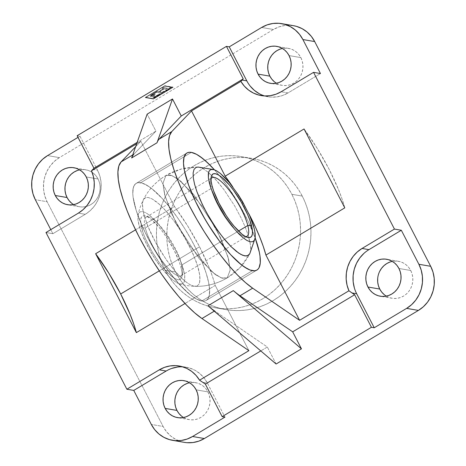 <?xml version="1.0" encoding="UTF-8"?>
<svg xmlns="http://www.w3.org/2000/svg" width="466" height="466" viewBox="0 0 466 466"><rect width="100%" height="100%" fill="white"/><g stroke="black" fill="none" stroke-linecap="round" stroke-linejoin="round"><path stroke-width="0.35" stroke-dasharray="2.33 1.75" d="M216.999 230.239L193.728 194.526L177.773 178.798L170.882 175.199L165.913 175.513L162.925 183.342L165.127 196.495L176.119 223.185L199.39 258.892L215.344 274.625L222.23 278.225L227.204 277.911L230.192 270.082L227.99 256.923L216.999 230.239L227.99 256.923L230.192 270.082L227.204 277.911L222.23 278.225L215.344 274.625L199.39 258.892L176.119 223.185L165.127 196.495L162.925 183.342L165.913 175.513L170.882 175.199L177.773 178.798L193.728 194.526L216.999 230.239M194.112 286.264L190.233 284.808L185.649 281.714L180.493 277.078L174.989 271.101L166.537 260.121L155.994 243.194L147.774 226.08L143.907 214.698L142.619 208.366L142.427 203.293L143.336 199.728L145.328 197.765L148.304 197.502L152.19 198.959L156.768 202.052L161.923 206.688L167.428 212.665L173.072 219.76L178.664 227.734L186.423 240.573L192.877 253.516L197.468 265.474L199.803 275.406L199.996 280.474L199.081 284.039L197.095 286.002L194.112 286.264L190.233 284.808L188.025 283.462L183.121 279.571L174.989 271.101L169.344 264.006L161.067 251.844L153.663 238.831L149.545 230.251L144.949 218.298L143.126 211.378L142.427 203.293L143.336 199.728L144.204 198.533L146.691 197.421L148.304 197.502L152.19 198.959L159.302 204.195L164.638 209.508L173.072 219.76L178.664 227.734L183.942 236.204L190.903 249.252L196.174 261.676L198.516 269.074L199.803 275.406L199.675 282.448L199.081 284.039L197.095 286.002L194.112 286.264M198.021 167.061L198.003 167.061C186.505 166.845 175.81 169.665 165.913 175.513L171.838 175.507L181.14 181.431L204.271 208.745L221.286 239.081L228.573 259.09L230.187 270.204L227.204 277.911L221.28 277.917L211.978 271.993L188.846 244.679L171.832 214.337L164.545 194.328L162.925 183.214L165.913 175.513L162.925 183.214L164.545 194.328L171.832 214.337L188.846 244.679L211.978 271.993L221.28 277.917L227.204 277.911L230.187 270.204L228.573 259.09L221.286 239.081L204.271 208.745L181.14 181.431L171.838 175.507L165.913 175.513C156.081 181.472 148.543 189.569 143.301 199.803L143.336 199.728M191.38 152.399L140.685 182.748A68.193 18.454 59.1 0 0 136.183 183.371A68.193 18.454 59.1 0 0 151.485 244.627A68.193 18.454 59.1 0 0 201.731 301.024L252.432 270.676L201.731 301.024A68.193 18.454 59.1 0 0 206.234 300.395A68.193 18.454 59.1 0 0 190.938 239.145A68.193 18.454 59.1 0 0 140.685 182.748L191.38 152.399L140.685 182.748L138.542 182.637L136.713 183.097L135.222 184.122L133.276 187.827L132.793 193.611L133.107 197.217L136.218 210.451L142.346 226.394L147.85 237.852L154.252 249.467L164.999 266.208L176.276 280.852L187.116 292.141L193.64 297.308L196.588 299.102L201.731 301.024L203.875 301.135L205.704 300.675L207.201 299.65L209.141 295.939L209.624 290.155L208.634 282.518L206.199 273.315L202.425 262.911L197.45 251.692L191.468 240.101L184.705 228.573L177.424 217.564L169.904 207.481L162.436 198.726L151.951 188.788L145.829 184.67L140.685 182.748L191.38 152.399M214.401 169.781A68.193 18.454 -120.9 0 1 255.164 237.881L248.145 221.344L238.866 203.957L228.119 187.215L220.599 177.138L214.401 169.781A68.193 18.454 -120.9 0 1 255.164 237.881L248.145 221.344L238.866 203.957L228.119 187.215L220.599 177.138L214.401 169.781M198.999 167.16L202.885 168.616L207.463 171.704L215.333 179.165L223.773 189.417L234.637 205.856L241.604 218.909L245.343 227.344L248.162 235.126L249.992 242.046L250.737 247.766L250.691 250.131L249.776 253.696L250.691 250.131L250.498 245.058L248.162 235.126L245.343 227.344L241.604 218.909L234.637 205.856L223.773 189.417L218.129 182.323L212.624 176.34L207.463 171.704L202.885 168.616L198.999 167.16M73.663 204.621A18.757 17.586 -80.2 0 0 79.371 206.741A18.757 17.586 -80.2 0 0 96.817 198.93A18.757 17.586 -80.2 0 0 98.052 178.985L86.257 176.952L98.052 178.985L99.392 182.34L100.085 185.917L100.103 189.586L99.45 193.204L98.145 196.629L96.241 199.733L93.817 202.401L90.952 204.522L87.771 206.019L84.387 206.834L80.933 206.933L77.542 206.316L74.344 205.005L71.461 203.048M291.873 194.293A76.721 71.933 99.8 0 1 286.823 275.878A76.721 71.933 99.8 0 1 215.455 307.828A76.721 71.933 99.8 0 1 165.133 270.158L175.525 271.952A76.721 71.933 -80.2 0 0 225.853 309.622A76.721 71.933 -80.2 0 0 297.221 277.672A76.721 71.933 -80.2 0 0 302.271 196.087L291.873 194.293L294.937 200.997L297.355 207.999L299.114 215.24L300.191 222.637L300.582 230.134L300.273 237.648L299.277 245.11L297.593 252.444L295.252 259.591L292.264 266.47L288.664 273.018L284.481 279.175L279.757 284.877L274.544 290.079L268.888 294.716L262.841 298.753L256.463 302.154L249.817 304.875L242.967 306.902L235.977 308.207L228.917 308.783L221.845 308.614L214.843 307.717L207.976 306.092L201.3 303.75L194.887 300.727L188.8 297.04L183.097 292.73L177.826 287.837L173.049 282.408L168.803 276.495L165.133 270.158L162.069 263.453L159.652 256.446L157.892 249.211L156.815 241.807L156.425 234.316L156.733 226.802L157.729 219.34L159.413 212.001L161.754 204.859L164.743 197.98L168.343 191.427L172.525 185.276L177.249 179.567L182.462 174.371L188.118 169.729L194.165 165.692L200.543 162.296L207.189 159.57L214.04 157.549L221.03 156.238L228.09 155.667L235.161 155.83L242.163 156.733L249.03 158.358L255.706 160.694L262.119 163.723L268.206 167.41L273.909 171.721L279.181 176.614L283.957 182.043L288.204 187.955L291.873 194.293L302.271 196.087A76.721 71.933 -80.2 0 0 251.943 158.417A76.721 71.933 -80.2 0 0 180.575 190.361A76.721 71.933 -80.2 0 0 175.525 271.952L165.133 270.158A76.721 71.933 99.8 0 1 170.183 188.567A76.721 71.933 99.8 0 1 241.551 156.623A76.721 71.933 99.8 0 1 291.873 194.293M386.337 296.137A18.757 17.586 -80.2 0 0 392.046 298.257A18.757 17.586 -80.2 0 0 409.492 290.446A18.757 17.586 -80.2 0 0 410.727 270.507L398.931 268.468L410.727 270.507A18.757 17.586 -80.2 0 0 398.424 261.298A18.757 17.586 -80.2 0 0 392.337 261.379M183.552 417.519A18.757 17.586 -80.2 0 0 189.254 419.639A18.757 17.586 -80.2 0 0 206.7 411.833A18.757 17.586 -80.2 0 0 207.935 391.889L196.139 389.85L207.935 391.889A18.757 17.586 -80.2 0 0 195.633 382.679A18.757 17.586 -80.2 0 0 189.546 382.767M276.454 83.233A18.757 17.586 -80.2 0 0 282.163 85.354A18.757 17.586 -80.2 0 0 299.609 77.548A18.757 17.586 -80.2 0 0 300.844 57.603L289.042 55.571L300.844 57.603A18.757 17.586 -80.2 0 0 288.541 48.394A18.757 17.586 -80.2 0 0 282.448 48.481M199.535 246.77L159.302 270.857L199.535 246.77A82.686 22.374 -120.9 0 1 215.222 285.419L185.008 303.5L215.222 285.419L212.537 276.658L208.972 267.158L199.535 246.77L187.711 225.975L174.5 206.514A82.686 22.374 -120.9 0 1 199.535 246.77M135.554 229.825L174.5 206.514L140.825 141.274L135.635 146.703L140.825 141.274L136.678 143.755L140.825 141.274L174.5 206.514L135.554 229.825M201.731 301.024A68.193 18.454 59.1 0 0 206.234 300.395A68.193 18.454 59.1 0 0 190.938 239.145A68.193 18.454 59.1 0 0 140.685 182.748A68.193 18.454 59.1 0 0 136.183 183.371A68.193 18.454 59.1 0 0 151.485 244.627A68.193 18.454 59.1 0 0 201.731 301.024L252.432 270.676L201.731 301.024L196.588 299.102L190.472 294.978L179.987 285.041L168.744 271.387L161.306 260.791L154.252 249.467L144.973 232.074L139.992 220.861L136.218 210.451L133.107 197.217L132.793 193.611L133.276 187.827L134.068 185.707L135.222 184.122L136.713 183.097L138.542 182.637L143.12 183.423L148.782 186.464L155.3 191.631L162.436 198.726L169.904 207.481L177.424 217.564L184.705 228.573L191.468 240.101L197.45 251.692L202.425 262.911L206.199 273.315L208.634 282.518L209.624 290.155L209.141 295.939L208.349 298.065L207.201 299.65L205.704 300.675L203.875 301.135L201.731 301.024M167.078 89.874L166.047 90.491L165.925 90.072L167.154 90.02L166.123 90.637L166.001 90.218L166.42 90.159L165.925 90.072L166.123 90.637L167.078 89.874L166.345 90.014L167.078 89.874M154.951 96.654L155.382 96.73L153.46 97.674L154.951 96.654L155.458 96.876L153.53 97.813L153.955 97.248L153.57 97.837L155.458 96.876L154.951 96.654L154.03 97.394L154.951 96.654M153.582 97.831L154.322 97.476L153.867 98.402L154.322 97.476L153.867 98.402L154.759 97.231L156.541 96.608L155.213 96.375L153.43 97.452L153.151 98.087L154.397 97.627L153.075 97.936L155.213 96.375L156.617 96.753L155.539 96.753L154.345 98.11L155.131 97.19L156.617 96.753L155.289 96.526L153.897 97.353L153.151 98.087L155.289 96.526L156.617 96.753L155.131 97.19L153.867 98.402L154.397 97.627L153.075 97.936L155.458 96.876L153.495 97.685M155.912 96.147L158.207 94.779L159.541 95.006L157.205 96.404L158.964 95.227L156.762 96.2L158.358 95.122L157.945 95.052L155.912 96.147L158.131 94.627L159.465 94.86L157.048 96.375L159.541 95.006L158.131 94.627L155.912 96.147M165.337 91.534L162.855 92.553L164.16 91.651L163.747 91.581L161.918 92.553L164.003 91.307L165.337 91.534L164.242 91.534L162.698 92.53L164.242 91.534L165.337 91.534L163.927 91.155L165.337 91.534M171.389 87.917L170.346 88.057L168.721 89.029L169.344 89.14L168.925 89.39L167.591 89.157L168.564 89.006L170.189 88.027L169.636 87.934L170.055 87.684L171.389 87.917L170.271 87.911L168.645 88.884L169.344 89.14L168.721 89.029L170.271 87.911L171.389 87.917L169.979 87.538L171.389 87.917M164.195 88.843L159.43 91.691L161.178 91.994L159.716 92.868L156.553 92.32L151.846 95.198L151.718 95.536L152.33 95.594L154.654 94.423L155.242 94.528L153.512 95.705L154.467 96.008L153.005 96.887L151.939 96.549L152.464 95.961L151.007 96.456L150.116 96.276L151.334 95.023L157.409 91.342L158.947 91.61L163.706 88.756L162.174 88.493L163.636 87.614L167.405 88.266L165.943 89.14L164.195 88.843L159.43 91.691L161.178 91.994L159.716 92.868L161.178 91.994L159.355 91.546L164.119 88.691L165.943 89.14L164.195 88.843M165.622 90.334L168.593 89.589L165.797 91.26L165.547 90.188L168.593 89.589L166.024 89.903L165.622 90.334L165.797 91.26L165.622 90.334M166.065 90.392L167.154 90.02L166.001 90.218M162.669 93.136L161.213 93.206L160.205 94.604L158.877 94.377L160.333 94.307L161.335 92.903L162.669 93.136L161.137 93.054L160.205 94.604L161.137 93.054L162.669 93.136L161.259 92.757L162.669 93.136M156.069 96.177L157.869 94.907L156.069 96.177M157.945 95.052L158.358 95.122L157.945 95.052M158.358 95.122L156.611 96.171L158.358 95.122M156.762 96.2L158.44 95.006L156.762 96.2M158.516 95.151L158.964 95.227L158.516 95.151M158.964 95.227L157.048 96.375L158.964 95.227M164.003 91.307L161.918 92.553L164.003 91.307M162.075 92.583L163.671 91.435L162.075 92.583M163.747 91.581L164.16 91.651L163.747 91.581M164.16 91.651L162.698 92.53L164.16 91.651M170.055 87.684L169.56 87.789L170.055 87.684M169.636 87.934L170.189 88.027L169.636 87.934M170.189 88.027L168.564 89.006L170.189 88.027M168.564 89.006L167.935 88.761L168.564 89.006M168.01 88.907L167.515 89.012L168.01 88.907M167.591 89.157L168.925 89.39L167.591 89.157M168.925 89.39L169.269 88.989L168.925 89.39M153.669 95.74L153.541 95.431L155.161 94.377L154.578 94.278L152.254 95.443L151.596 95.221L156.477 92.175L159.716 92.868L156.477 92.175L151.654 95.483L153.64 95.017L154.578 94.278L155.242 94.528L154.263 95.122L155.161 94.377L154.578 94.278L151.578 95.338L156.477 92.175L159.64 92.722L161.102 91.843L159.355 91.546L164.119 88.691L165.861 88.994L167.405 88.266L165.943 89.14L167.323 88.121L163.56 87.468L167.405 88.266L163.56 87.468L162.098 88.342L163.56 87.468L162.098 88.342L163.706 88.756L162.098 88.342L163.63 88.61L158.947 91.61L163.63 88.61L158.871 91.458L157.333 91.196L158.947 91.61L157.333 91.196L153.396 93.555L157.409 91.342L153.396 93.555L150.046 96.142L152.464 95.961L150.122 96.287L153.396 93.555L150.419 95.501L150.169 96.241L152.388 95.815L152.277 96.759L151.951 96.579L153.005 96.887L152.277 96.759L152.388 95.815L151.933 96.177L152.924 96.736L154.386 95.862L153.005 96.887L154.386 95.862L153.669 95.74L154.467 96.008L153.43 95.635L153.745 95.885L154.188 94.977L153.745 95.885M165.797 91.26L166.158 90.853L165.797 91.26M166.234 90.998L166.082 90.59L166.234 90.998M166.158 90.736L167.358 89.822L166.158 90.736M161.335 92.903L160.817 93.019L161.335 92.903M160.892 93.171L160.333 94.307L160.892 93.171M160.333 94.307L159.215 93.981L160.333 94.307M159.29 94.126L158.801 94.231L159.29 94.126M158.877 94.377L160.205 94.604L158.877 94.377M145.782 97.266L164.615 85.994L172.426 87.34L153.594 98.611L145.782 97.266L153.669 98.757L145.864 97.411L164.69 86.14L172.502 87.492L153.669 98.757L172.502 87.492L164.615 85.994L145.782 97.266M159.215 93.981L158.801 94.231L160.129 94.458L161.137 93.054L162.593 92.984L161.259 92.757L160.257 94.161L159.215 93.981M166.158 90.853L168.517 89.437L165.547 90.188L165.721 91.115L166.158 90.853M167.515 89.012L168.849 89.239L169.269 88.989L168.645 88.884L171.307 87.765L169.979 87.538L169.56 87.789L170.113 87.882L168.488 88.855L167.515 89.012M163.671 91.435L164.084 91.505L162.78 92.408L164.242 91.534L164.842 91.639L165.261 91.388L163.927 91.155L161.842 92.408L163.671 91.435M158.44 95.006L158.889 95.081L157.129 96.258L159.465 94.86L158.131 94.627L155.836 96.002L157.869 94.907L158.283 94.977L156.687 96.054L158.44 95.006M276.105 364.016L267.333 347.013L214.634 310.944L267.333 347.013L260.791 350.927L267.333 347.013L276.105 364.016M344.782 207.865L342.096 199.104L338.532 189.61L329.095 169.222L317.27 148.421L304.059 128.966A82.686 22.374 -120.9 0 1 344.782 207.865M248.757 213.609A82.686 22.374 59.1 0 0 232.767 186.895L238.411 195.627L248.757 213.609M214.261 311.172L214.634 310.944L214.261 311.172M133.789 154.31L132.723 154.951L133.789 154.31L155.918 131.156L147.139 114.153L155.918 131.156L137.161 142.38L155.918 131.156L133.789 154.31M248.896 350.659L215.222 285.419L248.896 350.659M177.494 367.045L183.458 366.87L189.318 367.936L194.84 370.202L199.821 373.575L204.061 377.938L207.405 383.11L224.956 417.111L207.405 383.11L202.733 382.301L207.405 383.11A32.393 30.372 -80.2 0 0 186.155 367.202A32.393 30.372 -80.2 0 0 182.678 366.824M264.636 95.955A32.393 30.372 -80.2 0 0 268.043 96.759A32.393 30.372 -80.2 0 0 288.052 92.932L281.161 91.744L288.052 92.932L320.445 73.546L288.052 92.932L282.553 95.518L276.711 96.922L270.746 97.097L264.886 96.031L259.364 93.765M145.235 97.644L164.952 85.843L173.125 87.259L153.413 99.054L145.235 97.644L164.952 85.843L173.125 87.259L153.413 99.054L173.125 87.259L164.877 85.697L145.159 97.499L153.413 99.054L145.235 97.644M172.502 87.492L164.69 86.14L145.864 97.411L153.669 98.757L172.502 87.492M356.682 293.755L354.37 287.971M363.998 253.312L368.944 249.648M166.152 371.035L171.651 368.449M250.137 86.029L246.799 80.857M187.058 442.7L181.198 441.634L175.67 439.368L170.696 435.99L166.449 431.632L163.106 426.46L47.118 201.731L163.106 426.46L151.31 424.427L163.106 426.46A32.393 30.372 -80.2 0 0 184.355 442.368M293.3 25.647L284.773 25.508L278.93 26.917L273.431 29.498L261.636 27.465L273.431 29.498L59.374 157.625A32.393 30.372 -80.2 0 0 47.118 201.731L35.323 199.698L47.118 201.731L44.806 195.947L43.606 189.761L43.571 183.429L44.701 177.179L46.955 171.261L50.241 165.896L54.435 161.288L59.374 157.625L47.579 155.592L59.374 157.625L273.431 29.498A32.393 30.372 -80.2 0 1 293.44 25.671M92.851 169.403L97.522 170.207L79.971 136.2L77.164 135.717L79.971 136.2L97.522 170.207L92.851 169.403M78.37 213.125L85.261 214.313A32.393 30.372 -80.2 0 0 97.522 170.207L99.835 175.997L101.035 182.177L101.064 188.514L99.934 194.759L97.685 200.683L94.4 206.048L90.206 210.649L85.261 214.313L78.37 213.125M45.983 232.511L52.874 233.699L85.261 214.313L52.874 233.699L45.983 232.511M50.777 229.645L52.874 233.699L50.777 229.645M78.02 137.371L79.971 136.2L78.02 137.371M164.877 85.697L145.159 97.499L153.331 98.909L173.049 87.107L164.877 85.697M302.271 196.087L305.329 202.792L307.752 209.793L309.511 217.034L310.589 224.431L310.973 231.928L310.671 239.442L309.669 246.904L307.991 254.238L305.644 261.385L302.655 268.265L299.055 274.812L294.873 280.969L290.155 286.672L284.942 291.873L279.285 296.51L273.239 300.547L266.861 303.948L260.214 306.669L253.364 308.696L246.374 310.001L239.308 310.577L232.243 310.408L225.241 309.511L218.368 307.886L211.698 305.545L205.285 302.521L199.198 298.834L193.489 294.524L188.223 289.631L183.441 284.202L179.2 278.289L175.525 271.952L172.467 265.247L170.043 258.24L168.284 251.005L167.207 243.601L166.822 236.111L167.131 228.596L168.127 221.134L169.805 213.795L172.152 206.654L175.14 199.774L178.74 193.221L182.922 187.064L187.641 181.361L192.854 176.165L198.51 171.523L204.557 167.486L210.935 164.09L217.581 161.364L224.431 159.343L231.421 158.032L238.487 157.461L245.553 157.625L252.555 158.527L259.428 160.153L266.103 162.488L272.511 165.517L278.598 169.205L284.307 173.515L289.572 178.408L294.355 183.837L298.601 189.749L302.271 196.087M377.693 278.452L378.345 274.835L379.65 271.404M390.025 262.014L393.409 261.205L396.863 261.106L400.253 261.723L403.451 263.034L406.335 264.985L408.793 267.507L410.727 270.507L412.066 273.857L412.76 277.433L412.783 281.103L412.125 284.72L410.82 288.145L408.921 291.256L406.492 293.918L403.632 296.038L400.445 297.535L397.061 298.351L393.607 298.45L390.217 297.832L387.019 296.522L384.135 294.564M187.233 383.402L190.617 382.586L194.072 382.487L197.462 383.104L200.665 384.415L203.543 386.372L206.001 388.894L207.935 391.889L209.275 395.238L209.968 398.814L209.991 402.484L209.333 406.102L208.034 409.532L206.129 412.637L203.7 415.299L200.84 417.425L197.66 418.917L194.275 419.732L190.821 419.831L187.425 419.214L184.227 417.903L181.35 415.952M77.35 170.498L80.734 169.688L84.189 169.583L87.579 170.201L90.777 171.511L93.66 173.469L96.118 175.991L98.052 178.985A18.757 17.586 -80.2 0 0 85.75 169.781A18.757 17.586 -80.2 0 0 79.663 169.863M280.142 49.116L283.526 48.301L286.98 48.202L290.37 48.819L293.568 50.13L296.452 52.087L298.904 54.609L300.844 57.603L302.184 60.953L302.877 64.535L302.894 68.199L302.242 71.822L300.937 75.247L299.032 78.352L296.603 81.02L293.743 83.14L290.563 84.637L287.178 85.447L283.724 85.552L280.334 84.934L277.136 83.624L274.253 81.666M154.141 219.428L158.679 224.426L167.824 236.827L175.985 250.889L179.305 257.902L182.952 267.577L184.734 275.546L184.513 281.138L183.983 282.384L182.293 283.858L179.789 283.951L176.591 282.658L172.793 280.014L168.564 276.14L164.026 271.142L154.881 258.741L150.594 251.786L143.4 237.666L139.753 227.99L137.971 220.022L138.192 214.43L138.717 213.183L140.412 211.71L142.916 211.616L146.114 212.915L149.912 215.554L158.679 224.426L167.824 236.827L175.985 250.889L179.305 257.902L183.761 270.466L184.734 275.546L184.81 279.577L183.983 282.384L182.293 283.858L179.789 283.951L176.591 282.658L172.793 280.014L168.564 276.14L159.43 265.294L154.881 258.741L146.72 244.679L140.779 231.084L138.944 225.101L137.971 220.022L137.895 215.991L138.717 213.183L140.412 211.71L142.916 211.616L146.114 212.915L149.912 215.554L154.141 219.428M211.215 188.485A34.1 9.227 59.1 0 0 235.534 230.274A34.1 9.227 -120.9 0 1 211.215 188.485L145.31 227.932A34.1 9.227 59.1 0 0 162.518 261.379A34.1 9.227 59.1 0 0 181.117 275.691A34.1 9.227 59.1 0 0 181.897 264.938L238.528 231.043L181.897 264.938A34.1 9.227 -120.9 0 1 182.637 273.181A34.1 9.227 -120.9 0 1 165.255 264.863A34.1 9.227 -120.9 0 1 145.31 227.932L141.594 227.798A36.826 9.967 59.1 0 0 163.129 267.688A36.826 9.967 59.1 0 0 181.903 276.67A36.826 9.967 59.1 0 0 181.111 267.769L181.897 264.938L181.111 267.769L179.492 262.509L174.249 250.51L167.044 238.097L163.036 232.33L158.97 227.158L151.258 219.364L147.914 217.034L145.089 215.892L142.881 215.974L141.39 217.278L140.662 219.754L140.732 223.307L143.213 233.064L145.532 238.889L151.875 251.337L159.663 263.238L163.735 268.41L171.441 276.21L174.785 278.534L177.616 279.676L179.818 279.594L181.315 278.295L182.037 275.814L181.973 272.26L181.111 267.769A36.826 9.967 59.1 0 0 165.459 235.732A36.826 9.967 59.1 0 0 145.602 216.02A36.826 9.967 59.1 0 0 141.594 227.798L145.31 227.932A34.1 9.227 -120.9 0 1 149.027 217.028A34.1 9.227 -120.9 0 1 167.405 235.278A34.1 9.227 -120.9 0 1 181.897 264.938A34.1 9.227 59.1 0 0 164.69 231.491A34.1 9.227 59.1 0 0 146.091 217.179A34.1 9.227 59.1 0 0 145.31 227.932L211.215 188.485A34.1 9.227 -120.9 0 1 211.011 178.769A34.1 9.227 59.1 0 0 210.481 180.243A34.1 9.227 59.1 0 0 211.215 188.485L212.007 185.654L211.215 188.485M235.54 230.28A34.1 9.227 59.1 0 0 244.091 236.396A34.1 9.227 59.1 0 0 245.64 236.623A34.1 9.227 -120.9 0 1 235.54 230.28M179.119 283.777C195.976 288.605 212.007 286.648 227.204 277.911L240.229 267.373L249.817 253.62C244.574 263.855 237.037 271.952 227.204 277.911C217.307 283.759 206.613 286.578 195.114 286.363M186.883 153.023L136.183 183.371L186.883 153.023M256.929 270.053L206.234 300.395L256.929 270.053M79.371 206.741L67.576 204.702M215.455 307.828L225.853 309.622M392.046 298.257L380.25 296.219M189.254 419.639L177.459 417.606M282.163 85.354L270.367 83.321M179.264 366.014L186.155 367.202M268.043 96.759L261.152 95.571M288.541 48.394L276.746 46.361M195.633 382.679L183.837 380.646M398.424 261.298L386.629 259.259M241.551 156.623L251.943 158.417M85.75 169.781L73.954 167.743M197.986 167.055L181.35 169.012L165.913 175.513C151.031 184.775 141.734 197.98 138.023 215.123M244.091 236.396L247.51 237.398M181.117 275.691L247.027 236.245M182.637 273.181L181.903 276.67M149.027 217.028L145.602 216.02M146.091 217.179L212.001 177.732M210.481 180.243L211.209 176.754"/><path stroke-width="0.7" d="M252.432 270.676A68.193 18.454 -120.9 0 1 202.18 214.278A68.193 18.454 -120.9 0 1 186.883 153.023A68.193 18.454 -120.9 0 1 191.38 152.399A68.193 18.454 -120.9 0 1 214.401 169.781L209.508 164.603L202.646 158.446L196.53 154.322L193.821 153.081L191.38 152.399L189.243 152.289L187.414 152.749L185.917 153.774L183.977 157.485L183.493 163.263L184.484 170.905L188.643 185.183L195.668 201.731L204.953 219.119L212.007 230.443L219.439 241.044L230.682 254.698L241.167 264.636L247.289 268.754L249.992 269.995L254.576 270.787L256.399 270.327L257.896 269.301L259.049 267.717L260.267 262.952L260.011 256.207L259.329 252.17L255.17 237.893A68.193 18.454 -120.9 0 1 256.929 270.053A68.193 18.454 -120.9 0 1 252.432 270.676A68.193 18.454 -120.9 0 1 202.18 214.278A68.193 18.454 -120.9 0 1 186.883 153.023A68.193 18.454 -120.9 0 1 191.38 152.399A68.193 18.454 -120.9 0 1 214.401 169.781L206.001 161.283L199.477 156.116L196.53 154.322L191.38 152.399L189.243 152.289L187.414 152.749L185.917 153.774L184.769 155.359L183.977 157.485L183.493 163.263L184.484 170.905L188.643 185.183L195.668 201.731L201.65 213.323L208.413 224.845L219.439 241.044L230.682 254.698L237.817 261.793L244.335 266.96L249.992 269.995L252.432 270.676A68.193 18.454 -120.9 0 0 256.929 270.053A68.193 18.454 -120.9 0 0 255.164 237.881L259.329 252.17L260.011 256.207L260.267 262.952L259.049 267.717L257.896 269.301L256.399 270.327L254.576 270.787L252.432 270.676M213.946 169.63L197.986 167.055L196.023 167.422L194.037 169.385L193.122 172.95L193.314 178.018L194.602 184.35L196.943 191.747L202.209 204.166L206.694 212.851L214.453 225.69L220.045 233.658L225.69 240.753L231.188 246.735L236.349 251.372L240.928 254.459L244.813 255.916L247.79 255.653L249.776 253.696L248.914 254.89L246.427 255.997L242.967 255.403L238.72 253.12L231.188 246.735L222.859 237.322L217.238 229.779L209.176 217.22L204.364 208.483L200.24 199.902L196.943 191.747L194.602 184.35L193.314 178.018L193.122 172.95L194.037 169.385L196.023 167.422L198.021 167.061M249.776 253.696L255.077 238.365M71.461 203.048L69.003 200.526L67.069 197.532L55.273 195.493A18.757 17.586 99.8 0 1 56.508 175.554A18.757 17.586 99.8 0 1 73.954 167.743A18.757 17.586 99.8 0 1 86.257 176.952L84.317 173.958L81.865 171.436L78.981 169.478L75.783 168.168L72.393 167.55L68.939 167.649L65.555 168.465L62.368 169.962L59.508 172.082L57.079 174.744L55.18 177.855L53.875 181.28L53.217 184.897L53.241 188.567L53.934 192.143L55.273 195.493L57.207 198.493L59.665 201.015L62.549 202.966L65.747 204.277L69.137 204.894L72.591 204.795L75.975 203.986L79.156 202.489L82.016 200.363L84.445 197.701L86.35 194.596L87.655 191.165L88.307 187.548L88.29 183.878L87.596 180.301L86.257 176.952A18.757 17.586 99.8 0 1 85.022 196.897A18.757 17.586 99.8 0 1 67.576 204.702A18.757 17.586 99.8 0 1 55.273 195.493L67.069 197.532A18.757 17.586 -80.2 0 0 73.663 204.621M392.337 261.379A18.757 17.586 -80.2 0 0 379.743 289.048L367.948 287.015A18.757 17.586 99.8 0 1 369.183 267.07A18.757 17.586 99.8 0 1 386.629 259.259A18.757 17.586 99.8 0 1 398.931 268.468L396.997 265.474L394.539 262.952L391.656 260.995L388.458 259.684L385.067 259.067L381.613 259.166L378.229 259.981L375.048 261.478L372.183 263.599L369.759 266.267L367.855 269.371L366.55 272.796L365.897 276.414L365.915 280.083L366.608 283.66L367.948 287.015L369.882 290.009L372.34 292.531L375.223 294.489L378.421 295.799L381.811 296.417L385.265 296.312L388.65 295.502L391.836 294.005L394.696 291.885L397.125 289.217L399.024 286.112L400.329 282.681L400.981 279.064L400.964 275.4L400.271 271.818L398.931 268.468A18.757 17.586 99.8 0 1 397.696 288.413A18.757 17.586 99.8 0 1 380.25 296.219A18.757 17.586 99.8 0 1 367.948 287.015L379.743 289.048A18.757 17.586 -80.2 0 0 386.337 296.137M189.546 382.767A18.757 17.586 -80.2 0 0 176.958 410.43L165.156 408.397A18.757 17.586 99.8 0 1 166.391 388.452A18.757 17.586 99.8 0 1 183.837 380.646A18.757 17.586 99.8 0 1 196.139 389.85L194.206 386.856L191.747 384.333L188.864 382.376L185.666 381.066L182.276 380.448L178.822 380.553L175.437 381.363L172.257 382.86L169.397 384.98L166.968 387.648L165.063 390.753L163.758 394.178L163.106 397.801L163.123 401.465L163.816 405.047L165.156 408.397L167.096 411.391L169.548 413.913L172.432 415.87L175.63 417.181L179.02 417.798L182.474 417.699L185.858 416.884L189.045 415.387L191.905 413.266L194.334 410.598L196.233 407.494L197.537 404.069L198.196 400.451L198.172 396.782L197.479 393.205L196.139 389.85A18.757 17.586 99.8 0 1 194.905 409.795A18.757 17.586 99.8 0 1 177.459 417.606A18.757 17.586 99.8 0 1 165.156 408.397L176.958 410.43A18.757 17.586 -80.2 0 0 183.552 417.519M282.448 48.481A18.757 17.586 -80.2 0 0 269.861 76.15L258.065 74.111A18.757 17.586 99.8 0 1 259.3 54.167A18.757 17.586 99.8 0 1 276.746 46.361A18.757 17.586 99.8 0 1 289.042 55.571L287.108 52.571L284.65 50.048L281.773 48.097L278.575 46.786L275.179 46.169L271.725 46.268L268.34 47.083L265.16 48.575L262.3 50.701L259.871 53.363L257.966 56.468L256.667 59.898L256.009 63.516L256.032 67.186L256.725 70.762L258.065 74.111L259.999 77.106L262.457 79.628L265.335 81.585L268.538 82.896L271.928 83.513L275.383 83.414L278.767 82.599L281.947 81.101L284.808 78.981L287.237 76.319L289.141 73.209L290.44 69.784L291.099 66.166L291.075 62.496L290.382 58.92L289.042 55.571A18.757 17.586 99.8 0 1 287.807 75.509A18.757 17.586 99.8 0 1 270.367 83.321A18.757 17.586 99.8 0 1 258.065 74.111L269.861 76.15A18.757 17.586 -80.2 0 0 276.454 83.233M120.671 293.976A82.686 22.374 59.1 0 0 95.635 253.72L135.554 229.825L95.635 253.72L108.846 273.175L120.671 293.976L130.107 314.364L133.672 323.858L136.363 332.619L95.635 253.72L136.363 332.619A82.686 22.374 59.1 0 0 120.671 293.976L159.302 270.857L120.671 293.976M368.944 249.648L401.331 230.262L368.944 249.648L362.047 248.46L394.44 229.074L401.331 230.262L418.882 264.269L421.194 270.053L422.394 276.239L422.429 282.571L421.299 288.821L419.045 294.739L415.759 300.104L411.565 304.712L406.626 308.375L374.233 327.761L371.431 327.278L354.643 294.751L352.011 292.951L356.682 293.755L374.233 327.761L371.431 327.278L222.154 416.627L224.956 417.111L222.154 416.627L205.366 384.101L202.733 382.301L205.366 384.101L260.791 350.927L205.366 384.101L222.154 416.627L371.431 327.278L354.643 294.751L292.677 331.839L301.455 348.842L276.105 364.016L207.964 305.789A94.621 25.607 -120.9 0 0 214.634 310.944A94.621 25.607 -120.9 0 1 207.964 305.789L233.315 290.615L301.455 348.842L292.677 331.839L239.984 295.77A94.621 25.607 -120.9 0 1 233.315 290.615L301.455 348.842L276.105 364.016L207.964 305.789L233.315 290.615A94.621 25.607 59.1 0 0 239.984 295.77L252.659 288.186L299.597 320.311L265.923 255.071A82.686 22.374 59.1 0 0 248.757 213.609L255.304 226.779L259.667 236.815L263.232 246.31L265.923 255.071L299.597 320.311L348.935 290.778L354.643 294.751L292.677 331.839L239.984 295.77L252.659 288.186L299.597 320.311L348.935 290.778A32.393 30.372 99.8 0 1 362.047 248.46L368.944 249.648A32.393 30.372 -80.2 0 0 356.682 293.755L352.011 292.951L348.935 290.778L347.03 285.087L346.162 279.087L346.378 273L347.659 267.041L349.966 261.42L353.216 256.329L357.294 251.96L362.047 248.46L394.44 229.074L313.554 72.352L281.161 91.744A32.393 30.372 99.8 0 1 261.152 95.571A32.393 30.372 99.8 0 1 240.864 81.393L243.229 78.894L181.268 115.982L172.49 98.978L157.007 142.777L131.662 157.951A94.621 25.607 -120.9 0 1 133.789 154.31A94.621 25.607 -120.9 0 0 131.662 157.951L157.007 142.777A94.621 25.607 -120.9 0 1 159.139 139.136A94.621 25.607 59.1 0 0 157.007 142.777L172.49 98.978L147.139 114.153L131.662 157.951L147.139 114.153L172.49 98.978L181.268 115.982L159.139 139.136L181.268 115.982L243.229 78.894L226.441 46.367L243.229 78.894L242.128 80.053L246.799 80.857A32.393 30.372 -80.2 0 0 264.636 95.955M304.059 128.966L344.782 207.865L265.923 255.071L344.782 207.865L304.059 128.966L225.195 176.171L191.52 110.925L171.814 131.552L169.554 135.577L168.605 141.501L168.995 149.184L170.707 158.434L173.707 169.007L177.907 180.651L183.22 193.064L189.493 205.943L196.582 218.962L204.312 231.8L212.473 244.12L220.878 255.63L229.301 266.034L237.544 275.074L245.396 282.518L252.659 288.186A94.621 25.607 -120.9 0 1 189.493 205.943A94.621 25.607 -120.9 0 1 171.814 131.552L159.139 139.136L171.814 131.552L191.52 110.925L240.864 81.393L242.128 80.053L246.799 80.857L229.243 46.85L261.636 27.465L267.135 24.879L272.977 23.475L278.942 23.3L284.802 24.366L290.33 26.632L295.304 30.01L299.551 34.367L302.894 39.54L320.445 73.546L313.554 72.352L281.161 91.744L275.889 94.249L270.292 95.664L264.566 95.949L258.91 95.093L253.533 93.118L248.623 90.101L244.347 86.146L240.864 81.393L191.52 110.925L225.195 176.171L304.059 128.966M232.767 186.895A82.686 22.374 59.1 0 0 225.195 176.171L232.767 186.895M201.959 318.534L214.261 311.172L201.959 318.534L248.896 350.659L201.959 318.534A94.621 25.607 59.1 0 1 138.798 236.291A94.621 25.607 59.1 0 1 121.113 161.9L118.853 165.919L117.91 171.849L118.294 179.532L120.012 188.777L123.007 199.355L127.212 210.993L132.519 223.412L138.798 236.291L145.887 249.31L153.611 262.142L161.778 274.468L170.177 285.978L178.606 296.382L186.849 305.416L194.701 312.867L201.959 318.534M132.723 154.951L121.113 161.9L132.723 154.951M185.008 303.5L136.363 332.619L185.008 303.5M182.678 366.824A32.393 30.372 -80.2 0 0 166.152 371.035L159.261 369.841L164.533 367.342L170.131 365.921L175.857 365.635L181.507 366.492L186.889 368.466L191.8 371.484L196.075 375.439L199.559 380.192L248.896 350.659L199.559 380.192L202.733 382.301L199.559 380.192A32.393 30.372 99.8 0 0 179.264 366.014L179.393 366.037M135.635 146.703L121.113 161.9L135.635 146.703M356.682 293.755L374.233 327.761L406.626 308.375L418.421 310.408L204.364 438.535L192.569 436.502A32.393 30.372 99.8 0 1 172.56 440.329L184.355 442.368A32.393 30.372 -80.2 0 0 204.364 438.535L192.569 436.502L224.956 417.111L192.569 436.502L187.07 439.083L181.227 440.492L175.257 440.667L169.403 439.595L163.875 437.335L158.894 433.957L154.654 429.6L151.31 424.427L133.759 390.421L126.869 389.232L159.261 369.841L166.152 371.035L133.759 390.421L126.869 389.232L45.983 232.511L78.37 213.125A32.393 30.372 99.8 0 0 91.482 170.806L136.678 143.755L91.482 170.806L93.951 168.243L77.164 135.717L93.951 168.243L137.161 142.38L93.951 168.243L91.482 170.806L93.392 176.503L94.254 182.497L94.045 188.584L92.757 194.543L90.451 200.17L87.206 205.256L83.129 209.624L78.37 213.125L45.983 232.511L126.869 389.232L159.261 369.841A32.393 30.372 99.8 0 1 179.264 366.014M354.37 287.971L353.17 281.79L353.135 275.453L354.265 269.202L356.519 263.284L359.804 257.919L363.998 253.312M172.56 440.329A32.393 30.372 99.8 0 1 151.31 424.427L133.759 390.421L166.152 371.035M171.651 368.449L177.494 367.045M259.364 93.765L254.384 90.387L250.137 86.029M187.058 442.7L193.023 442.525L198.865 441.121L204.364 438.535L418.421 310.408L423.361 306.745L427.555 302.143L430.84 296.778L433.095 290.86L434.225 284.61L434.19 278.272L432.996 272.092L430.677 266.302L314.69 41.573L302.894 39.54L320.445 73.546L313.554 72.352L394.44 229.074L401.331 230.262L418.882 264.269L430.677 266.302L418.882 264.269A32.393 30.372 99.8 0 1 406.626 308.375L418.421 310.408A32.393 30.372 -80.2 0 0 430.677 266.302L314.69 41.573L302.894 39.54A32.393 30.372 99.8 0 0 281.645 23.632A32.393 30.372 99.8 0 0 261.636 27.465L229.243 46.85L226.441 46.367L77.164 135.717L226.441 46.367L229.243 46.85L246.799 80.857M293.3 25.647L296.597 26.405L302.125 28.665L307.106 32.043L311.346 36.4L314.69 41.573A32.393 30.372 -80.2 0 0 293.44 25.671L281.645 23.632M35.323 199.698L50.777 229.645L35.323 199.698A32.393 30.372 99.8 0 1 47.579 155.592L78.02 137.371L47.579 155.592L42.639 159.255L38.445 163.857L35.16 169.222L32.905 175.14L31.775 181.391L31.81 187.728L33.004 193.908L35.323 199.698M384.135 294.564L381.683 292.042L379.743 289.048L378.404 285.699L377.71 282.122L377.693 278.452M379.65 271.404L381.555 268.3L383.984 265.637L386.844 263.511L390.025 262.014M181.35 415.952L178.892 413.429L176.958 410.43L175.618 407.08L174.925 403.504L174.901 399.834L175.56 396.217L176.859 392.791L178.763 389.681L181.192 387.019L184.053 384.899L187.233 383.402M79.663 169.863A18.757 17.586 -80.2 0 0 67.069 197.532L65.729 194.182L65.036 190.6L65.019 186.936L65.671 183.319L66.976 179.888L68.875 176.783L71.304 174.115L74.164 171.995L77.35 170.498M274.253 81.666L271.795 79.144L269.861 76.15L268.521 72.795L267.828 69.218L267.804 65.549L268.463 61.931L269.767 58.506L271.666 55.402L274.095 52.734L276.955 50.613L280.142 49.116M245.64 236.623A34.1 9.227 59.1 0 0 247.807 225.492L251.524 225.62A36.826 9.967 -120.9 0 1 247.51 237.398A36.826 9.967 -120.9 0 1 227.658 217.692A36.826 9.967 -120.9 0 1 212.007 185.654L211.145 181.157L211.081 177.604L211.803 175.129L213.3 173.824L215.502 173.742L218.327 174.89L221.676 177.214L229.383 185.014L233.449 190.186L241.242 202.087L247.586 214.529L249.904 220.36L252.386 230.117L252.45 233.67L251.727 236.145L250.23 237.45L248.029 237.532L245.203 236.384L241.854 234.06L234.148 226.26L230.082 221.094L226.074 215.327L218.869 202.914L213.626 190.914L212.007 185.654A36.826 9.967 -120.9 0 1 211.209 176.754A36.826 9.967 -120.9 0 1 229.983 185.736A36.826 9.967 -120.9 0 1 251.524 225.62L247.807 225.492A34.1 9.227 -120.9 0 1 247.027 236.245A34.1 9.227 -120.9 0 1 245.64 236.623M238.528 231.043L247.807 225.492L238.528 231.043M238.976 233.996L243.205 237.864L247.003 240.508L250.201 241.802L252.706 241.714L254.395 240.24L255.222 237.433L254.774 230.979L253.364 225.433L249.718 215.752L242.524 201.638L238.237 194.683L229.091 182.282L220.325 173.41L216.527 170.766L213.999 169.647L210.824 169.56L209.135 171.034L208.605 172.286L208.384 177.872L210.166 185.847L212.409 192.161L215.397 199.005L221.006 209.636L225.294 216.597L234.439 228.998L238.976 233.996L243.205 237.864L247.003 240.508L250.201 241.802L252.706 241.714L254.395 240.24L255.222 237.433L255.147 233.402L254.174 228.317L249.718 215.752L242.524 201.638L238.237 194.683L229.091 182.282L224.554 177.284L220.325 173.41L216.527 170.766L213.329 169.473L210.824 169.56L209.135 171.034L208.308 173.841L208.384 177.872L209.356 182.957L211.191 188.934L217.133 202.529L225.294 216.597L234.439 228.998L238.976 233.996M211.011 178.769A34.1 9.227 -120.9 0 1 212.001 177.732A34.1 9.227 -120.9 0 1 230.6 192.039A34.1 9.227 -120.9 0 1 247.807 225.492A34.1 9.227 59.1 0 0 229.155 190.157A34.1 9.227 59.1 0 0 211.011 178.769"/></g></svg>
